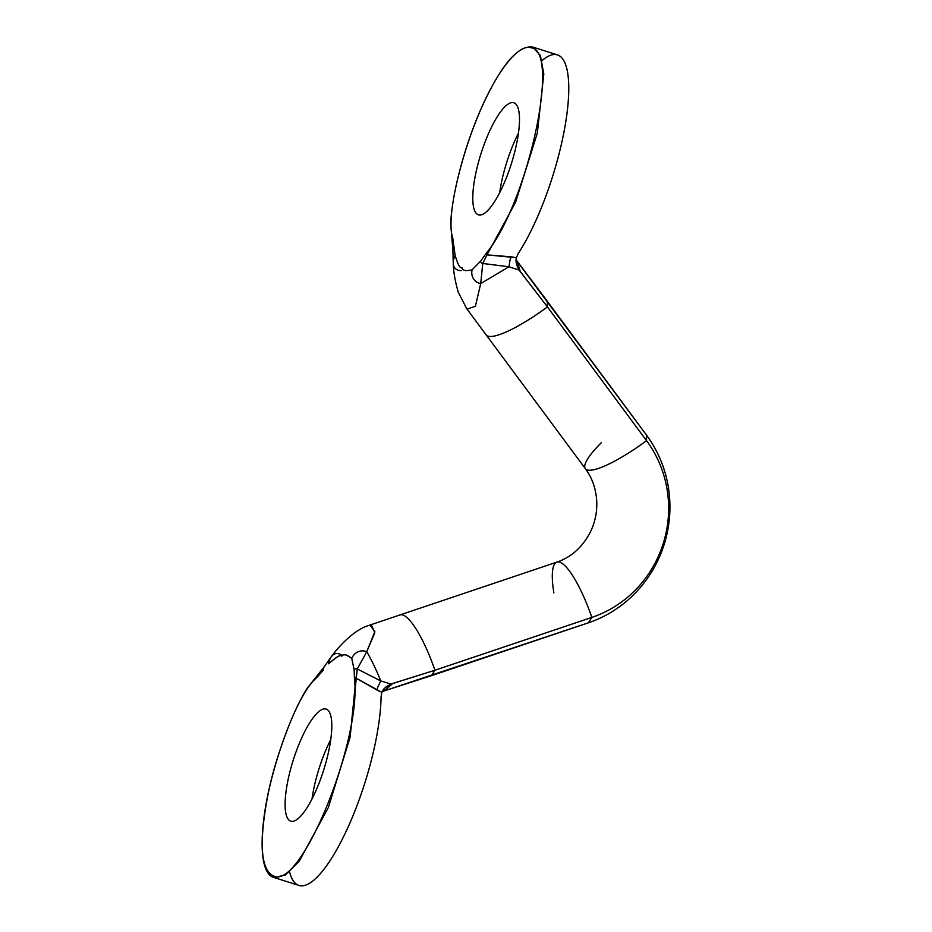 <?xml version="1.0" encoding="UTF-8"?>
<svg xmlns="http://www.w3.org/2000/svg" width="932" height="932" viewBox="0 0 932 932"><rect width="100%" height="100%" fill="white"/><g stroke="black" fill="none" stroke-linecap="round" stroke-linejoin="round"><path stroke-width="1.4" d="M486.015 253.562L480.656 261.111L472.093 269.837C465.697 271.305 462.4 270.618 462.19 267.775C460.338 269.033 457.973 264.874 455.107 255.321L452.766 238.138C445.647 217.401 461.13 156.308 478.361 115.172C496.243 71.752 518.623 43.198 531.158 47.812C561.087 50.619 527.384 204.236 486.015 253.562A1.177 0.909 37.6 0 0 486.993 254.855L515.652 202.093L537.321 133.066L543.81 73.919L540.315 55.454L532.65 47.043L557.452 54.883A117.56 32.003 107.5 0 1 563.72 133.276A117.56 32.003 107.5 0 1 518.308 253.446L516.375 257.721L486.993 254.855L515.652 202.093L537.321 133.078L543.81 73.919L540.315 55.454L532.65 47.043C517.551 45.086 500.123 66.16 480.376 110.279C471.615 130.585 464.439 151.869 458.847 174.133C454.28 192.19 451.542 208.488 450.669 223.028L452.929 250.79A13.269 7.479 -26 0 1 454.105 247.236A13.269 7.479 154 0 0 452.929 250.79L453.243 263.476A19.421 11.184 134.8 0 1 455.107 255.321L452.766 238.138C445.624 218.065 461.025 156.355 478.361 115.172C496.243 71.752 518.623 43.198 531.158 47.812C561.087 50.619 527.384 204.236 486.015 253.562L480.656 261.111A2.936 2.225 7.5 0 0 482.776 263.465L486.993 254.855A1.177 0.909 -142.4 0 1 486.015 253.562M478.757 214.942A58.786 16.007 -72.5 0 0 511.785 162.401A58.786 16.007 -72.5 0 0 513.52 102.66A58.786 16.007 -72.5 0 0 480.504 155.201A58.786 16.007 -72.5 0 0 478.757 214.942A58.786 16.007 -72.5 0 0 511.586 163.018A58.786 16.007 -72.5 0 0 513.858 102.753A58.786 16.007 -72.5 0 0 513.52 102.66L514.184 102.87L513.52 102.66A58.786 16.007 -72.5 0 0 480.691 154.595A58.786 16.007 -72.5 0 0 478.431 214.849A58.786 16.007 -72.5 0 0 478.757 214.942M499.703 192.575A58.786 16.007 107.5 0 1 518.46 133.218A58.786 16.007 -72.5 0 0 499.703 192.575M541.993 60.65A117.56 32.003 107.5 0 1 567.215 111.712A117.56 32.003 107.5 0 1 518.308 253.446L516.375 257.721C515.454 261.356 516.398 265.48 519.206 270.117L508.942 266.773L482.776 263.465L486.993 254.855L511.458 256.848L510.247 259.131A23.51 1.549 -82.6 0 0 508.942 266.773A23.51 1.549 97.4 0 1 510.247 259.131L511.458 256.848L516.375 257.721L516.654 264.56L519.206 270.117L508.942 266.773L480.691 283.619L475.413 306.29L467.072 309.109L475.413 306.29L480.691 283.619A13.234 11.895 138.5 0 1 472.093 269.837C465.697 271.305 462.4 270.618 462.19 267.775C460.338 269.033 457.973 264.874 455.107 255.321A19.421 11.184 -45.2 0 0 453.255 263.651A19.421 11.184 -45.2 0 0 461.177 270.664M452.428 242.798A7.666 6.035 -48.1 0 1 452.766 238.138A7.666 6.035 131.9 0 0 452.428 242.798M516.06 259.713L517.353 261.647L520.242 271.585L519.206 270.117L547.422 306.908L547.352 301.304L516.06 259.713M274.055 877.548L274.101 877.56C256.486 873.366 258.875 817.073 277.48 757.844C287.079 727.81 296.982 704.604 307.187 688.224L324.045 667.032A13.269 7.141 59.3 0 0 323.113 670.388A13.269 7.141 -120.7 0 1 324.045 667.044L331.466 656.524C337.78 647.682 353.787 629.636 369.305 625.267L556.905 562.113A65.834 15.471 71.4 0 1 591.843 617.403L434.953 670.248L431.469 675.665L588.372 622.821L384.508 690.798L392.745 683.447L391.067 684.053L434.953 670.248L392.745 683.447L384.508 690.798L431.469 675.665L434.953 670.248A65.834 15.471 -108.6 0 0 402.333 614.887A65.834 15.471 -108.6 0 0 400.014 614.957A65.834 15.471 -108.6 0 0 399.77 615.05A65.834 15.471 71.4 0 1 399.991 614.957A65.834 15.471 71.4 0 1 402.333 614.887A65.834 15.471 71.4 0 1 434.953 670.248L591.843 617.403L588.372 622.821A119.995 115.428 103 0 0 646.482 435.069A119.995 115.428 -77 0 1 588.372 622.821L591.843 617.403A112.947 108.66 103 0 0 646.552 440.673L646.482 435.069L517.353 261.647L520.242 271.585L547.422 306.908L646.552 440.673L646.482 435.069L547.352 301.304L547.422 306.908L646.552 440.673A65.834 13.887 143.5 0 1 585.389 468.714A65.834 13.887 -36.5 0 0 646.552 440.673A112.947 108.66 -77 0 1 591.843 617.403A65.834 15.471 -108.6 0 0 556.905 562.113A65.834 15.471 -108.6 0 0 553.876 592.903M486.155 334.798A65.834 13.887 -36.5 0 0 486.248 334.938A65.834 13.887 -36.5 0 0 488.566 336.301A65.834 13.887 -36.5 0 0 547.422 306.908A65.834 13.887 -36.5 0 1 488.566 336.301A65.834 13.887 -36.5 0 1 486.259 334.949A65.834 13.887 -36.5 0 1 486.155 334.798M482.776 263.465L480.691 283.619L508.942 266.773L482.776 263.465A2.936 2.225 -172.5 0 1 480.656 261.111L472.093 269.837A13.234 11.895 -41.5 0 0 480.691 283.619L482.776 263.465M601.268 442.758A65.834 13.887 -36.5 0 0 585.389 468.714L466.722 308.678L458.253 292.159C455.177 281.615 453.5 272.062 453.243 263.476M289.572 871.804A117.56 32.003 -72.5 0 0 340.564 842.586A117.56 32.003 -72.5 0 0 381.083 696.752L381.84 692.325L385.161 687.676L391.067 684.053L380.745 680.931C376.237 669.665 371.565 659.926 366.742 651.713L374.885 631.547L369.887 625.104M331.466 656.524A19.421 10.858 78.1 0 0 328.658 663.805C336.196 657.037 340.46 654.462 341.462 656.07C343.244 653.751 346.692 654.567 351.772 658.516A13.234 12.011 80.3 0 1 366.742 651.713L374.815 632.828L371.495 625.046M274.101 877.56L285.425 874.95L299.172 861.343L328.309 807.59L350.083 737.328L355.977 678.088L381.84 692.325L381.083 696.752A117.56 32.003 107.5 0 1 350.059 822.665A117.56 32.003 107.5 0 1 298.916 885.4L274.101 877.56L285.425 874.95L299.172 861.343L328.309 807.59L350.083 737.328L357.259 668.955L366.742 651.713A13.234 12.011 -99.7 0 0 351.772 658.516L354.16 669.77A2.936 2.295 27.4 0 1 357.259 668.955L366.742 651.713C371.565 659.926 376.237 669.665 380.745 680.931L357.259 668.955A2.936 2.295 -152.6 0 0 354.16 669.77L351.772 658.516C347.077 654.509 343.815 653.682 341.997 656.046C341.124 654.171 336.673 656.757 328.658 663.805A19.421 10.858 -101.9 0 1 331.582 656.373A19.421 10.858 -101.9 0 1 342.067 655.452M323.113 670.388L316.694 677.692C298.543 692.616 276.664 752.229 267.822 795.311C258.548 844.299 260.82 871.338 274.66 876.395C302.236 886.833 361.802 739.169 354.44 678.624L354.16 669.77L354.44 678.624C361.802 739.169 302.236 886.833 274.66 876.395C260.82 871.338 258.548 844.299 267.822 795.311C276.606 752.147 298.904 692.022 316.694 677.692A7.666 5.941 -100.2 0 1 318.837 673.918A7.666 5.941 79.8 0 0 316.694 677.692L323.113 670.388M325.827 708.984A58.786 16.007 107.5 0 1 324.091 768.725A58.786 16.007 107.5 0 1 291.075 821.267A58.786 16.007 107.5 0 1 292.811 761.514A58.786 16.007 107.5 0 1 325.827 708.984L326.491 709.194L325.827 708.984A58.786 16.007 -72.5 0 0 293.009 760.908A58.786 16.007 -72.5 0 0 290.737 821.174A58.786 16.007 -72.5 0 0 291.075 821.267A58.786 16.007 -72.5 0 0 323.905 769.331A58.786 16.007 -72.5 0 0 326.165 709.077A58.786 16.007 -72.5 0 0 325.827 708.984M312.022 798.887A58.786 16.007 107.5 0 1 330.778 739.542A58.786 16.007 107.5 0 0 312.022 798.887M384.508 690.798L382.062 691.777M355.977 678.088A1.177 0.932 175.7 0 0 354.44 678.624A1.177 0.932 -4.3 0 1 355.977 678.088L357.259 668.955L380.745 680.931A23.51 1.375 -62.8 0 0 377.553 687.781L377.297 690.251L355.977 678.088M380.745 680.931L391.067 684.053C386.163 686.22 383.087 688.981 381.84 692.325L377.297 690.251L377.553 687.781A23.51 1.375 117.2 0 1 380.745 680.931M556.905 562.113C571.258 557.22 582.384 547.235 590.294 532.184C595.245 521.978 597.365 511.249 596.666 499.983C595.723 488.007 591.96 477.58 585.389 468.714"/></g></svg>
